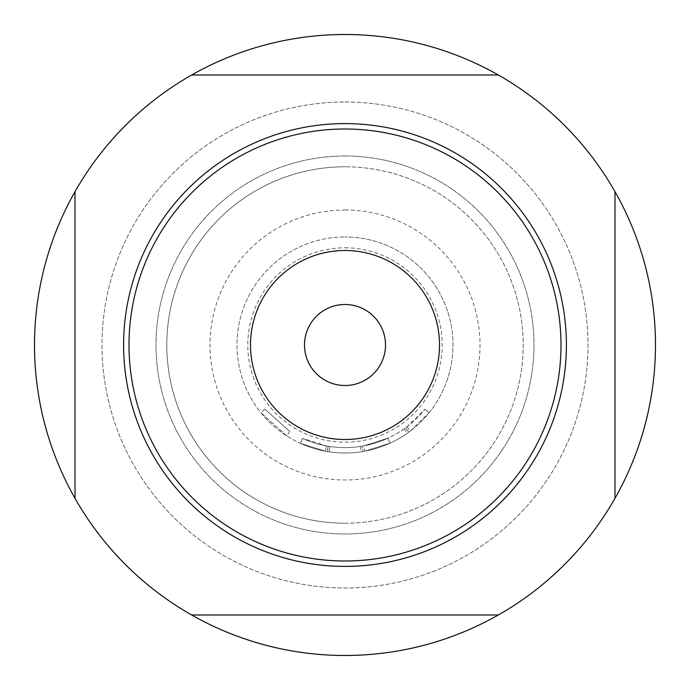 <?xml version="1.0" encoding="UTF-8"?>
<svg xmlns="http://www.w3.org/2000/svg" width="690" height="690" viewBox="0 0 690 690"><rect width="100%" height="100%" fill="white"/><g stroke="black" fill="none" stroke-linecap="round" stroke-linejoin="round"><path stroke-width="0.52" stroke-dasharray="3.45 2.59" d="M289.74 431.448L264.995 409.239L289.74 431.448L286.833 436.002L260.786 412.62L286.833 436.002L289.74 431.448M363.923 445.844A102.603 102.603 0 0 1 345 447.603A102.603 102.603 0 0 0 404.133 428.844L405.591 427.8A102.603 102.603 0 0 0 425.006 409.239L407.031 426.722A102.603 102.603 0 0 1 345 447.603A102.603 102.603 0 0 0 363.923 445.844L387.815 438.236A102.603 102.603 0 0 1 345 447.603A102.603 102.603 0 0 0 387.815 438.236A102.603 102.603 0 0 1 345 447.603A102.603 102.603 0 0 0 387.815 438.236A102.603 102.603 0 0 1 345 447.603A102.603 102.603 0 0 0 360.387 446.439L362.155 446.154L363.061 451.476L362.155 446.154A102.603 102.603 0 0 0 387.815 438.236A102.603 102.603 0 0 1 345 447.603A102.603 102.603 0 0 0 360.387 446.439L362.155 446.154L360.387 446.439A102.603 102.603 0 0 1 302.513 438.392A102.603 102.603 0 0 0 345 447.603A102.603 102.603 0 0 1 329.975 446.49A102.603 102.603 0 0 0 345 447.603A102.603 102.603 0 0 1 326.43 445.904A102.603 102.603 0 0 0 345 447.603A102.603 102.603 0 0 1 329.975 446.49A102.603 102.603 0 0 0 345 447.603A102.603 102.603 0 0 1 326.43 445.904A102.603 102.603 0 0 0 345 447.603A102.603 102.603 0 0 1 302.513 438.392A102.603 102.603 0 0 0 345 447.603A102.603 102.603 0 0 1 302.513 438.392A102.603 102.603 0 0 0 345 447.603A102.603 102.603 0 0 1 329.975 446.49L328.199 446.214L329.975 446.49A102.603 102.603 0 0 0 345 447.603A102.603 102.603 0 0 1 326.43 445.904L302.513 438.392L326.43 445.904A102.603 102.603 0 0 0 387.815 438.236L390.074 443.144L364.915 451.148L390.074 443.144A108.002 108.002 0 0 1 345 453.002A108.002 108.002 0 0 0 453.002 345A108.002 108.002 0 0 0 345 236.998A108.002 108.002 0 0 1 453.002 345A108.002 108.002 0 0 1 345 453.002A108.002 108.002 0 0 0 390.074 443.144A108.002 108.002 0 0 1 345 453.002A108.002 108.002 0 0 0 390.074 443.144A108.002 108.002 0 0 1 363.061 451.476L361.189 451.777A108.002 108.002 0 0 1 345 453.002A108.002 108.002 0 0 0 364.915 451.148L390.074 443.144A108.002 108.002 0 0 1 345 453.002A108.002 108.002 0 0 0 364.915 451.148A108.002 108.002 0 0 1 345 453.002A108.002 108.002 0 0 0 410.3 431.026L429.214 412.62A108.002 108.002 0 0 1 408.782 432.156L407.247 433.26A108.002 108.002 0 0 1 345 453.002A108.002 108.002 0 0 0 390.074 443.144A108.002 108.002 0 0 1 345 453.002A108.002 108.002 0 0 0 390.074 443.144A108.002 108.002 0 0 1 345 453.002A108.002 108.002 0 0 0 390.074 443.144L387.815 438.236L390.074 443.144L387.815 438.236L390.074 443.144L387.815 438.236L390.074 443.144L387.815 438.236L390.074 443.144L387.815 438.236L363.923 445.844L387.815 438.236L390.074 443.144L387.815 438.236A102.603 102.603 0 0 1 345 447.603A102.603 102.603 0 0 0 363.923 445.844L364.915 451.148M345 210.001A134.999 134.999 0 0 1 479.999 345A134.999 134.999 0 0 1 345 479.999A134.999 134.999 0 0 1 210.001 345A134.999 134.999 0 0 1 345 210.001M345 523.201A178.201 178.201 0 0 0 523.201 345A178.201 178.201 0 0 0 345 166.799A178.201 178.201 0 0 1 523.201 345A178.201 178.201 0 0 1 345 523.201A178.201 178.201 0 0 1 166.799 345A178.201 178.201 0 0 1 345 166.799A178.201 178.201 0 0 0 166.799 345A178.201 178.201 0 0 0 345 523.201A178.201 178.201 0 0 1 166.799 345A178.201 178.201 0 0 1 345 166.799M345 123.596A221.404 221.404 0 0 1 566.404 345A221.404 221.404 0 0 1 345 566.404A221.404 221.404 0 0 1 123.596 345A221.404 221.404 0 0 1 345 123.596M345 34.5A310.5 310.5 0 0 1 655.5 345A310.5 310.5 0 0 1 345 655.5A310.5 310.5 0 0 1 34.5 345A310.5 310.5 0 0 1 345 34.5M345 156A189 189 0 0 1 534 345A189 189 0 0 1 345 534A189 189 0 0 1 156 345A189 189 0 0 1 345 156A189 189 0 0 1 534 345A189 189 0 0 1 345 534A189 189 0 0 1 156 345A189 189 0 0 1 345 156M345 101.999A243.001 243.001 0 0 1 588.001 345A243.001 243.001 0 0 1 345 588.001A243.001 243.001 0 0 1 101.999 345A243.001 243.001 0 0 1 345 101.999A243.001 243.001 0 0 1 588.001 345A243.001 243.001 0 0 1 345 588.001A243.001 243.001 0 0 1 101.999 345A243.001 243.001 0 0 1 345 101.999M345 560.996A215.996 215.996 0 0 0 560.996 345A215.996 215.996 0 0 0 345 129.004A215.996 215.996 0 0 0 129.004 345A215.996 215.996 0 0 0 345 560.996M345 439.504A94.504 94.504 0 0 0 439.504 345A94.504 94.504 0 0 0 345 250.496A94.504 94.504 0 0 0 250.496 345A94.504 94.504 0 0 0 345 439.504M329.182 451.838A108.002 108.002 0 0 0 345 453.002A108.002 108.002 0 0 1 236.998 345A108.002 108.002 0 0 1 345 236.998A108.002 108.002 0 0 0 236.998 345A108.002 108.002 0 0 0 361.189 451.777A108.002 108.002 0 0 1 329.182 451.838L327.31 451.545L329.182 451.838A108.002 108.002 0 0 0 345 453.002A108.002 108.002 0 0 1 329.182 451.838L327.31 451.545L329.182 451.838A108.002 108.002 0 0 0 345 453.002A108.002 108.002 0 0 1 300.271 443.299A108.002 108.002 0 0 0 345 453.002A108.002 108.002 0 0 1 325.456 451.217L300.271 443.299L325.456 451.217A108.002 108.002 0 0 0 345 453.002A108.002 108.002 0 0 1 325.456 451.217L300.271 443.299L325.456 451.217A108.002 108.002 0 0 0 345 453.002A108.002 108.002 0 0 1 300.271 443.299A108.002 108.002 0 0 0 345 453.002A108.002 108.002 0 0 1 300.271 443.299A108.002 108.002 0 0 0 345 453.002A108.002 108.002 0 0 1 325.456 451.217L300.271 443.299L325.456 451.217A108.002 108.002 0 0 0 345 453.002A108.002 108.002 0 0 1 329.182 451.838L327.31 451.545L329.182 451.838L329.975 446.49L329.182 451.838M75.003 191.673L75.003 498.327M191.673 614.997L498.327 614.997M614.997 498.327L614.997 191.673M498.327 75.003L191.673 75.003M302.513 438.392L300.271 443.299L302.513 438.392M328.199 446.214L327.31 451.545L328.199 446.214M326.43 445.904L325.456 451.217L326.43 445.904M425.006 409.239L429.214 412.62L425.006 409.239M407.031 426.722L410.3 431.026M360.387 446.439L361.189 451.777M404.133 428.844L407.247 433.26M405.591 427.8L408.782 432.156L405.591 427.8M345 447.603A102.603 102.603 0 0 0 387.815 438.236A102.603 102.603 0 0 1 345 447.603M345 247.796A97.204 97.204 0 0 1 442.204 345A97.204 97.204 0 0 1 345 442.204A97.204 97.204 0 0 1 247.796 345A97.204 97.204 0 0 1 345 247.796M264.995 409.239L260.786 412.62"/><path stroke-width="1.03" d="M345 123.596A221.404 221.404 0 0 1 566.404 345A221.404 221.404 0 0 1 345 566.404A221.404 221.404 0 0 1 123.596 345A221.404 221.404 0 0 1 345 123.596M498.327 614.997L191.673 614.997A310.5 310.5 0 0 0 614.997 191.673L614.997 498.327M191.673 614.997A310.5 310.5 0 0 1 75.003 498.327L75.003 191.673A310.5 310.5 0 0 1 191.673 75.003L498.327 75.003A310.5 310.5 0 0 1 614.997 191.673M498.327 75.003A310.5 310.5 0 0 0 191.673 75.003M345 560.996A215.996 215.996 0 0 0 560.996 345A215.996 215.996 0 0 0 345 129.004A215.996 215.996 0 0 0 129.004 345A215.996 215.996 0 0 0 345 560.996A215.996 215.996 0 0 0 560.996 345A215.996 215.996 0 0 0 345 129.004M345 439.504A94.504 94.504 0 0 0 439.504 345A94.504 94.504 0 0 0 345 250.496A94.504 94.504 0 0 0 250.496 345A94.504 94.504 0 0 0 345 439.504A94.504 94.504 0 0 0 439.504 345A94.504 94.504 0 0 0 345 250.496M75.003 191.673A310.5 310.5 0 0 0 75.003 498.327M345 385.503A40.503 40.503 0 0 0 385.503 345A40.503 40.503 0 0 0 345 304.497A40.503 40.503 0 0 0 304.497 345A40.503 40.503 0 0 0 345 385.503"/></g></svg>
